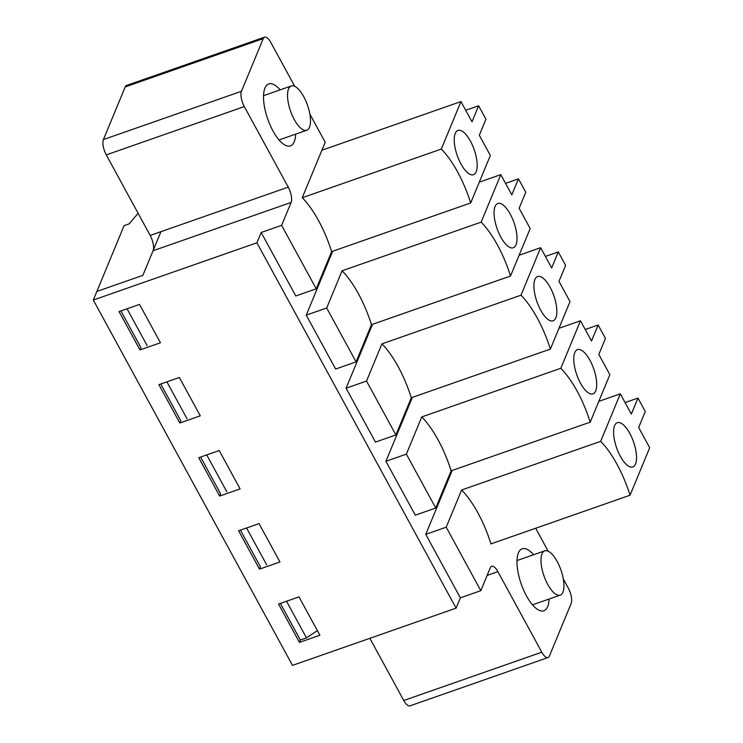 <?xml version="1.0" encoding="UTF-8"?>
<svg xmlns="http://www.w3.org/2000/svg" width="743" height="743" viewBox="0 0 743 743"><rect width="100%" height="100%" fill="white"/><g stroke="black" fill="none" stroke-linecap="round" stroke-linejoin="round"><path stroke-width="1.11" d="M547.74 584.435A23.451 8.972 -109.3 0 1 544.73 550.851A23.451 8.972 -109.3 0 1 560.946 570.03A23.451 8.972 -109.3 0 1 560.222 595.124A23.451 8.972 -109.3 0 1 547.74 584.435M294.284 119.558A23.451 8.972 -109.3 0 1 291.265 85.974A23.451 8.972 -109.3 0 1 307.481 105.144A23.451 8.972 -109.3 0 1 306.757 130.248A23.451 8.972 -109.3 0 1 294.284 119.558M560.826 368.277A70.241 26.878 -109.3 0 1 590.202 422.163L609.854 374.667L598.821 354.439L605.452 338.418L598.134 324.988L591.502 341.009L580.469 320.781L560.826 368.277L421.755 416.934A70.241 26.878 -109.3 0 1 451.14 470.821L435.751 508.017L415.3 515.178L385.914 461.282L412.356 397.384M421.755 416.934L406.365 454.131L435.751 508.017M455.245 133.378A23.451 8.972 -109.3 0 1 457.781 130.489A23.451 8.972 -109.3 0 1 474.173 149.584A23.451 8.972 -109.3 0 1 473.263 174.744A23.451 8.972 -109.3 0 1 458.868 159.68A23.451 8.972 -109.3 0 1 455.245 133.378M264.592 37.15L126.551 85.454A11.73 4.486 70.7 0 0 125.196 86.931L103.416 139.573A11.73 4.486 70.7 0 0 106.277 154.888L244.317 106.583A11.73 4.486 -109.3 0 1 241.456 91.278L263.236 38.627A11.73 4.486 -109.3 0 1 264.592 37.15A11.73 4.486 -109.3 0 1 270.833 42.5L294.739 86.346M244.317 106.583L288.238 187.134A11.73 4.486 -109.3 0 1 291.098 202.449L281.625 225.333L316.239 288.813L295.788 295.965L261.174 232.494L281.625 225.333M160.943 231.677L142.87 275.356L96.859 291.451L142.87 275.356L153.049 250.744A11.73 4.486 70.7 0 0 150.188 235.438L288.238 187.134M635.516 464.004A23.451 8.972 -109.3 0 1 632.618 467.022A23.451 8.972 -109.3 0 1 616.588 447.788A23.451 8.972 -109.3 0 1 617.127 422.758A23.451 8.972 -109.3 0 1 631.699 437.246A23.451 8.972 -109.3 0 1 635.516 464.004M563.296 578.918L568.311 588.112A11.73 4.486 -109.3 0 1 571.172 603.427L549.393 656.069A11.73 4.486 -109.3 0 1 548.037 657.546A11.73 4.486 -109.3 0 1 541.796 652.205L497.884 571.655L487.129 575.416M600.66 441.342A70.241 26.878 -109.3 0 1 630.045 495.228L649.688 447.741L638.664 427.504L645.286 411.483L637.968 398.053L631.346 414.083L620.312 393.846L600.66 441.342L461.598 489.999L446.209 527.196L480.814 590.676L490.287 567.791A11.73 4.486 -109.3 0 1 491.643 566.305A11.73 4.486 -109.3 0 1 497.884 571.655M541.796 652.205L403.755 700.5A11.73 4.486 70.7 0 0 409.997 705.85L548.037 657.546M495.089 206.443A23.451 8.972 -109.3 0 1 497.615 203.554A23.451 8.972 -109.3 0 1 514.017 222.659A23.451 8.972 -109.3 0 1 513.107 247.818A23.451 8.972 -109.3 0 1 498.702 232.745A23.451 8.972 -109.3 0 1 495.089 206.443M534.923 279.507A23.451 8.972 -109.3 0 1 537.458 276.619A23.451 8.972 -109.3 0 1 553.851 295.723A23.451 8.972 -109.3 0 1 552.941 320.883A23.451 8.972 -109.3 0 1 538.545 305.81A23.451 8.972 -109.3 0 1 534.923 279.507M520.982 295.203A70.241 26.878 -109.3 0 1 550.368 349.099L570.011 301.602L558.987 281.365L565.609 265.344L558.29 251.923L551.668 267.944L540.635 247.707L520.982 295.203L381.921 343.86A70.241 26.878 -109.3 0 1 411.297 397.756L395.917 434.952L375.466 442.104L346.08 388.217L372.512 324.32M550.368 349.099L411.297 397.756M519.134 255.23L540.635 247.707M381.921 343.86L366.531 381.057L346.08 388.217M179.834 422.999L158.918 384.642L179.369 377.481L200.285 415.839L179.834 422.999L180.781 420.705L160.757 383.992M198.752 457.707L219.204 450.555L240.119 488.913L219.668 496.064L198.752 457.707M298.983 596.88L319.899 635.237L299.448 642.398L278.541 604.04L298.983 596.88M138.096 213.26L129.198 223.857L124.081 225.649L93.312 300.033L292.501 665.384L456.109 608.136L460.363 597.836L480.814 590.676M93.312 300.033L256.911 242.794L456.109 608.136M119.075 311.577L139.526 304.416L160.442 342.774L139.99 349.925L119.075 311.577M238.596 530.781L259.047 523.62L279.953 561.977L259.502 569.138L238.596 530.781M240.435 530.13L260.449 566.844L259.502 569.138M598.134 324.988L585.233 329.502M574.766 352.581A23.451 8.972 -109.3 0 1 577.292 349.693A23.451 8.972 -109.3 0 1 593.694 368.797A23.451 8.972 -109.3 0 1 592.784 393.948A23.451 8.972 -109.3 0 1 578.379 378.884A23.451 8.972 -109.3 0 1 574.766 352.581M590.202 422.163L451.14 470.821M558.968 328.304L580.469 320.781M406.365 454.131L385.914 461.282M200.601 457.066L220.615 493.779L219.668 496.064M558.29 251.923L545.39 256.437M326.697 307.992L306.246 315.143L335.622 369.039L356.073 361.878L371.463 324.691A70.241 26.878 -109.3 0 0 342.077 270.796L326.697 307.992L356.073 361.878M306.246 315.143L332.678 251.255M446.209 527.196L425.758 534.356L460.363 597.836M425.758 534.356L452.19 470.458M256.911 242.794L261.174 232.494M295.63 134.139A32.831 12.566 -109.3 0 1 294.228 141.755A32.831 12.566 -109.3 0 1 290.429 145.897A32.831 12.566 -109.3 0 1 267.731 119.056A32.831 12.566 -109.3 0 1 268.743 83.922A32.831 12.566 -109.3 0 1 280.139 89.866M106.277 154.888L150.188 235.438M120.923 310.927L140.938 347.64L139.99 349.925M478.613 105.785L471.991 121.806L460.957 101.577L441.305 149.064A70.241 26.878 -109.3 0 1 470.69 202.96L490.343 155.463L479.309 135.226L485.941 119.205L478.613 105.785L465.712 110.298M460.957 101.577L321.895 150.235L302.243 197.731A70.241 26.878 -109.3 0 1 331.629 251.617L316.239 288.813M441.305 149.064L302.243 197.731M470.69 202.96L331.629 251.617M321.895 150.235L325.202 142.219L309.84 114.041M535.675 528.254L548.204 551.222M549.096 599.016A32.831 12.566 -109.3 0 1 547.684 606.641A32.831 12.566 -109.3 0 1 543.885 610.774A32.831 12.566 -109.3 0 1 521.187 583.933A32.831 12.566 -109.3 0 1 522.199 548.798A32.831 12.566 -109.3 0 1 533.604 554.752M461.598 489.999A70.241 26.878 -109.3 0 1 490.974 543.895L630.045 495.228M366.531 381.057L395.917 434.952M481.148 222.138A70.241 26.878 -109.3 0 1 510.525 276.024L530.177 228.528L519.143 208.3L525.775 192.279L518.456 178.849L511.825 194.87L500.791 174.642L481.148 222.138L342.077 270.796M479.291 182.165L500.791 174.642M403.755 700.5L369.847 638.311M598.802 401.369L620.312 393.846M637.968 398.053L625.067 402.576M300.451 639.974L299.448 642.398M510.525 276.024L371.463 324.691M518.456 178.849L505.556 183.363M317.363 630.593L306.478 637.865L286.519 601.245M266.644 564.791L246.574 527.985M226.801 491.727L206.73 454.92M186.967 418.662L166.896 381.846M147.123 345.588L127.062 308.782M306.478 637.865L300.348 640.011L280.38 603.39M263.236 38.627L125.196 86.931M153.049 250.744L291.098 202.449M103.416 139.573L241.456 91.278M544.73 550.851L516.998 560.556M560.222 595.124L532.49 604.83M291.265 85.974L263.542 95.68M306.757 130.248L279.034 139.953"/></g></svg>
